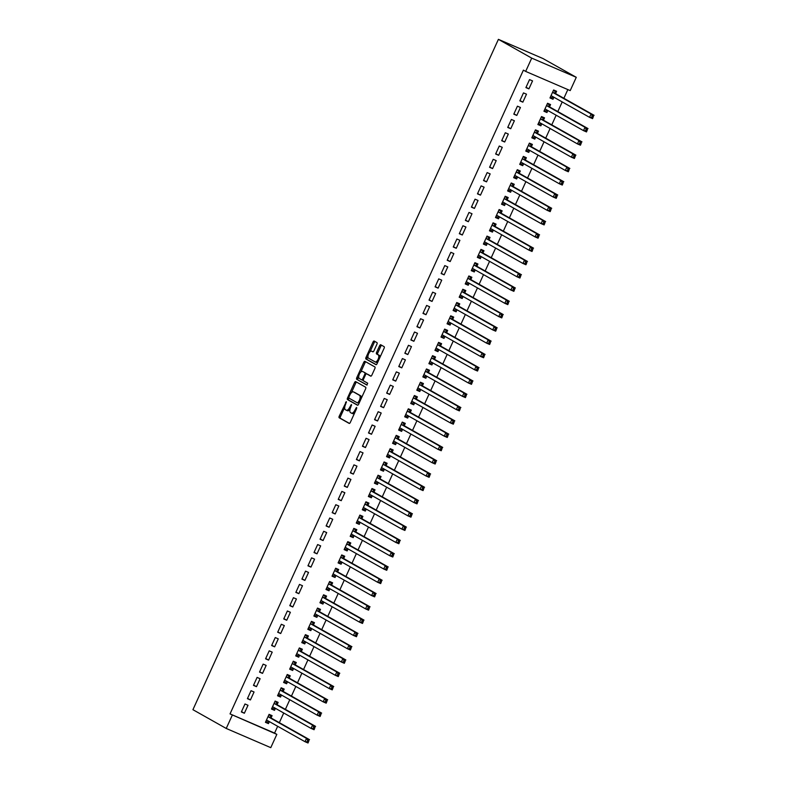 <?xml version="1.0" encoding="UTF-8"?>
<svg xmlns="http://www.w3.org/2000/svg" width="787" height="787" viewBox="0 0 787 787"><rect width="100%" height="100%" fill="white"/><g stroke="black" fill="none" stroke-linecap="round" stroke-linejoin="round"><path stroke-width="1.18" d="M346.349 401.616L339.236 416.166A1.436 0.63 -66.7 0 0 339.187 417.779L349.162 423.406A1.436 0.63 -66.7 0 0 349.192 423.416A1.436 0.63 -66.7 0 0 350.313 422.412L356.629 408.561L356.639 407.42L355.035 409.909A4.594 2.027 -66.7 0 1 351.445 413.126A4.594 2.027 -66.7 0 1 351.366 413.086L350.53 412.614A4.594 2.027 -66.7 0 1 350.658 407.45L351.504 404.518L349.881 407.007A4.594 2.027 -66.7 0 1 346.29 410.224A4.594 2.027 -66.7 0 1 346.211 410.184L345.375 409.712A4.594 2.027 -66.7 0 1 345.503 404.538L346.349 401.616M376.924 344.234A1.436 0.63 -66.7 0 0 376.963 342.62L374.159 341.046A1.436 0.63 -66.7 0 0 374.14 341.027A1.436 0.63 -66.7 0 0 373.018 342.04L366.004 357.426A1.436 0.63 -66.7 0 0 365.965 359.039L375.94 364.656A1.436 0.63 -66.7 0 0 375.96 364.676A1.436 0.63 -66.7 0 0 377.081 363.673L384.095 348.277A1.436 0.63 -66.7 0 0 384.135 346.664L380.76 344.765A1.436 0.63 -66.7 0 0 380.731 344.745A1.436 0.63 -66.7 0 0 379.609 345.749L376.609 352.34A1.436 0.63 -66.7 0 0 376.57 353.953L378.242 354.898A3.837 1.692 -66.7 0 1 378.173 359.138A3.837 1.692 -66.7 0 1 375.133 361.912A3.837 1.692 -66.7 0 1 375.065 361.872L368.503 358.174A3.837 1.692 -66.7 0 1 368.572 353.934A3.837 1.692 -66.7 0 1 371.602 351.159A3.837 1.692 -66.7 0 1 371.68 351.199L372.772 351.819A1.436 0.63 -66.7 0 0 372.802 351.828A1.436 0.63 -66.7 0 0 373.923 350.825L376.924 344.234M523.404 70.132L230.03 713.898L276.837 734.369L270.777 747.65L226.233 728.457L192.923 709.687L498.407 39.35L531.717 58.12L525.667 71.41L523.404 70.132M226.233 728.457L232.283 715.176M355.685 381.597A1.436 0.63 -66.7 0 0 355.655 381.587A1.436 0.63 -66.7 0 0 354.534 382.59L347.52 397.976A1.436 0.63 -66.7 0 0 347.48 399.589L357.455 405.216A1.436 0.63 -66.7 0 0 357.485 405.226A1.436 0.63 -66.7 0 0 358.606 404.223L365.621 388.837A1.436 0.63 -66.7 0 0 365.66 387.224L355.685 381.597M358.715 376.57L357.967 378.222L356.757 377.701L363.771 362.315A1.436 0.63 -66.7 0 1 364.893 361.312A1.436 0.63 -66.7 0 1 364.922 361.322L374.897 366.939A1.436 0.63 -66.7 0 1 374.858 368.562L371.858 375.143A1.436 0.63 -66.7 0 1 370.736 376.147A1.436 0.63 -66.7 0 0 370.736 376.147L366.663 373.855A1.436 0.63 -66.7 0 0 366.634 373.845A1.436 0.63 -66.7 0 0 365.512 374.848L363.525 379.216A1.436 0.63 -66.7 0 0 363.486 380.829L367.696 383.2L366.88 385.04M366.86 385.03L356.718 379.314A1.436 0.63 -66.7 0 1 356.757 377.701M525.667 71.41L570.211 90.603L576.271 77.313L542.961 58.543L498.407 39.35M519.843 100.864L522.853 102.162L526.493 94.184L523.483 92.896L519.843 100.864M549.592 106.717L550.566 104.563L547.555 103.264L543.925 111.242L546.935 112.531L547.85 110.524M507.733 127.435L510.743 128.734L514.383 120.755L511.373 119.457L507.733 127.435M537.482 133.278L538.465 131.134L535.455 129.835L531.815 137.804L534.826 139.102L535.74 137.095M495.633 153.996L498.643 155.295L502.273 147.326L499.263 146.028L495.633 153.996M525.372 159.85L526.355 157.705L523.345 156.406L519.715 164.375L522.725 165.673L523.64 163.666M483.523 180.567L486.533 181.866L490.163 173.897L487.153 172.599L483.523 180.567M513.262 186.421L514.245 184.266L511.235 182.977L507.605 190.946L510.615 192.244L511.53 190.238M471.413 207.138L474.423 208.437L478.053 200.469L475.043 199.17L471.413 207.138M501.162 212.992L502.136 210.837L499.125 209.539L495.495 217.517L498.505 218.806L499.42 216.799M459.303 233.709L462.313 235.008L465.943 227.03L462.933 225.741L459.303 233.709M489.052 239.563L490.026 237.408L487.015 236.11L483.385 244.078L486.396 245.377L487.31 243.37M447.193 260.281L450.203 261.569L453.843 253.601L450.833 252.302L447.193 260.281M476.942 266.124L477.925 263.979L474.915 262.681L471.275 270.649L474.286 271.948L475.2 269.941M435.093 286.842L438.103 288.14L441.733 280.172L438.723 278.873L435.093 286.842M464.832 292.695L465.815 290.551L462.805 289.252L459.175 297.22L462.185 298.519L463.09 296.512M422.983 313.413L425.993 314.711L429.623 306.743L426.613 305.445L422.983 313.413M452.722 319.266L453.705 317.112L450.695 315.823L447.065 323.791L450.075 325.09L450.99 323.083M410.873 339.984L413.883 341.283L417.513 333.314L414.503 332.016L410.873 339.984M440.622 345.837L441.596 343.683L438.585 342.384L434.955 350.363L437.966 351.651L438.88 349.644M398.763 366.555L401.773 367.854L405.403 359.875L402.393 358.577L398.763 366.555M428.512 372.399L429.486 370.254L426.475 368.955L422.845 376.924L425.856 378.222L426.77 376.216M386.653 393.116L389.663 394.415L393.303 386.447L390.293 385.148L386.653 393.116M416.402 398.97L417.376 396.825L414.365 395.527L410.735 403.495L413.746 404.793L414.66 402.787M374.543 419.687L377.553 420.986L381.193 413.018L378.183 411.719L374.543 419.687M404.292 425.541L405.275 423.386L402.265 422.098L398.625 430.066L401.636 431.365L402.55 429.358M362.443 446.259L365.453 447.557L369.083 439.589L366.073 438.29L362.443 446.259M392.182 452.112L393.166 449.957L390.155 448.659L386.525 456.637L389.535 457.926L390.45 455.919M350.333 472.83L353.343 474.128L356.973 466.15L353.963 464.861L350.333 472.83M380.072 478.683L381.056 476.529L378.045 475.23L374.415 483.198L377.426 484.497L378.34 482.49M338.223 499.401L341.233 500.689L344.863 492.721L341.853 491.422L338.223 499.401M367.972 505.244L368.946 503.1L365.935 501.801L362.305 509.769L365.316 511.068L366.23 509.061M326.113 525.962L329.123 527.26L332.753 519.292L329.743 517.994L326.113 525.962M355.862 531.815L356.836 529.671L353.825 528.372L350.195 536.341L353.206 537.639L354.12 535.632M314.003 552.533L317.013 553.832L320.653 545.863L317.643 544.565L314.003 552.533M343.752 558.386L344.736 556.232L341.725 554.943L338.085 562.912L341.096 564.21L342.011 562.203M301.903 579.104L304.913 580.403L308.543 572.434L305.533 571.136L301.903 579.104M331.642 584.957L332.626 582.803L329.615 581.504L325.985 589.483L328.996 590.771L329.91 588.765M289.793 605.675L292.803 606.974L296.433 598.996L293.423 597.697L289.793 605.675M319.532 611.529L320.516 609.374L317.505 608.076L313.875 616.044L316.886 617.342L317.8 615.336M277.683 632.236L280.693 633.535L284.323 625.567L281.313 624.268L277.683 632.236M307.432 638.09L308.406 635.945L305.395 634.647L301.765 642.615L304.776 643.914L305.69 641.907M265.573 658.808L268.583 660.106L272.213 652.138L269.203 650.839L265.573 658.808M295.322 664.661L296.296 662.506L293.285 661.218L289.655 669.186L292.666 670.485L293.581 668.478M253.463 685.379L256.473 686.677L260.113 678.709L257.103 677.41L253.463 685.379M283.212 691.232L284.196 689.078L281.185 687.779L277.545 695.757L280.556 697.046L281.471 695.039M241.363 711.95L244.373 713.248L248.003 705.27L244.993 703.981L241.363 711.95M271.102 717.803L272.086 715.649L269.075 714.35L265.435 722.318L268.446 723.617L269.361 721.61M230.03 713.898L274.574 733.091L277.673 726.293M279.336 722.653L283.723 713.012M285.386 709.372L289.783 699.732M291.436 696.092L295.833 686.441M297.496 682.801L301.893 673.16M303.546 669.521L307.943 659.87M309.606 656.23L314.003 646.589M315.656 642.949L320.053 633.309M321.716 629.669L326.103 620.018M327.766 616.378L332.163 606.738M333.816 603.098L338.213 593.447M339.876 589.807L344.273 580.167M345.926 576.527L350.323 566.886M351.986 563.246L356.373 553.595M358.036 549.956L362.433 540.315M364.086 536.675L368.483 527.024M370.146 523.394L374.543 513.744M376.196 510.104L380.593 500.463M382.256 496.823L386.643 487.173M388.306 483.533L392.703 473.892M394.356 470.252L398.753 460.611M400.416 456.972L404.813 447.321M406.466 443.681L410.863 434.04M412.526 430.4L416.913 420.75M418.576 417.11L422.973 407.469M424.626 403.829L429.023 394.189M430.686 390.549L435.083 380.898M436.736 377.258L441.133 367.618M442.796 363.978L447.193 354.327M448.846 350.687L453.243 341.046M454.906 337.407L459.293 327.766M460.956 324.126L465.353 314.475M467.006 310.835L471.403 301.195M473.066 297.555L477.463 287.904M479.116 284.274L483.513 274.624M485.176 270.984L489.563 261.343M491.226 257.703L495.623 248.053M497.276 244.413L501.673 234.772M503.336 231.132L507.733 221.481M509.386 217.851L513.783 208.201M515.446 204.561L519.833 194.92M521.496 191.28L525.893 181.63M527.546 177.99L531.943 168.349M533.606 164.709L538.003 155.069M539.656 151.429L544.053 141.778M545.716 138.138L550.103 128.497M551.766 124.858L556.163 115.207M557.816 111.567L562.213 101.926M563.876 98.286L567.84 89.58M277.152 704.513L278.136 702.368L275.125 701.069L271.495 709.038L274.506 710.336L275.42 708.33M247.413 698.659L250.423 699.958L254.053 691.989L251.043 690.691L247.413 698.659M289.262 677.941L290.246 675.797L287.235 674.498L283.605 682.467L286.616 683.765L287.53 681.758M259.523 672.098L262.533 673.387L266.163 665.418L263.153 664.12L259.523 672.098M301.372 651.38L302.356 649.226L299.345 647.927L295.715 655.896L298.716 657.194L299.631 655.187M271.633 645.527L274.643 646.825L278.273 638.847L275.263 637.559L271.633 645.527M313.482 624.809L314.466 622.655L311.455 621.356L307.815 629.334L310.826 630.633L311.741 628.626M283.733 618.956L286.743 620.254L290.383 612.286L287.373 610.987L283.733 618.956M325.592 598.238L326.566 596.093L323.555 594.795L319.925 602.763L322.936 604.062L323.851 602.055M295.843 592.385L298.853 593.683L302.483 585.715L299.473 584.416L295.843 592.385M337.702 571.667L338.676 569.522L335.665 568.224L332.035 576.192L335.046 577.491L335.96 575.484M307.953 565.823L310.963 567.112L314.593 559.144L311.583 557.845L307.953 565.823M349.802 545.106L350.786 542.951L347.775 541.653L344.145 549.621L347.156 550.92L348.07 548.913M320.063 539.252L323.073 540.551L326.703 532.573L323.693 531.284L320.063 539.252M361.912 518.535L362.896 516.38L359.885 515.082L356.255 523.06L359.265 524.349L360.18 522.342M332.173 512.681L335.183 513.98L338.813 506.011L335.803 504.713L332.173 512.681M374.022 491.964L375.005 489.809L371.995 488.52L368.355 496.489L371.366 497.787L372.281 495.78M344.273 486.11L347.283 487.409L350.923 479.44L347.913 478.142L344.273 486.11M386.132 465.392L387.106 463.248L384.095 461.949L380.465 469.918L383.476 471.216L384.39 469.209M356.383 459.539L359.393 460.838L363.033 452.869L360.023 451.571L356.383 459.539M398.242 438.821L399.216 436.677L396.205 435.378L392.575 443.347L395.586 444.645L396.5 442.638M368.493 432.978L371.503 434.267L375.133 426.298L372.123 425L368.493 432.978M410.342 412.26L411.326 410.106L408.315 408.807L404.685 416.776L407.696 418.074L408.61 416.067M380.603 406.407L383.613 407.705L387.243 399.727L384.233 398.438L380.603 406.407M422.452 385.689L423.436 383.535L420.425 382.236L416.795 390.214L419.805 391.513L420.72 389.506M392.713 379.836L395.723 381.134L399.353 373.166L396.343 371.867L392.713 379.836M434.562 359.118L435.545 356.973L432.535 355.675L428.895 363.643L431.906 364.942L432.82 362.935M404.823 353.265L407.833 354.563L411.463 346.595L408.453 345.296L404.823 353.265M446.672 332.547L447.655 330.402L444.645 329.104L441.005 337.072L444.016 338.371L444.93 336.364M416.923 326.703L419.933 327.992L423.573 320.024L420.563 318.725L416.923 326.703M458.782 305.986L459.756 303.831L456.745 302.533L453.115 310.501L456.126 311.8L457.04 309.793M429.033 300.132L432.043 301.431L435.673 293.453L432.663 292.164L429.033 300.132M470.892 279.415L471.866 277.26L468.855 275.962L465.225 283.94L468.235 285.228L469.15 283.222M441.143 273.561L444.153 274.86L447.783 266.891L444.773 265.593L441.143 273.561M482.992 252.843L483.975 250.689L480.965 249.4L477.335 257.369L480.345 258.667L481.26 256.66M453.253 246.99L456.263 248.289L459.893 240.32L456.883 239.022L453.253 246.99M495.102 226.272L496.085 224.128L493.075 222.829L489.445 230.798L492.455 232.096L493.37 230.089M465.363 220.419L468.373 221.718L472.003 213.749L468.993 212.451L465.363 220.419M507.212 199.701L508.195 197.557L505.185 196.258L501.545 204.226L504.556 205.525L505.47 203.518M477.463 193.858L480.473 195.146L484.113 187.178L481.103 185.88L477.463 193.858M519.322 173.14L520.296 170.986L517.285 169.687L513.655 177.655L516.666 178.954L517.58 176.947M489.573 167.287L492.583 168.585L496.213 160.607L493.203 159.318L489.573 167.287M531.432 146.569L532.406 144.415L529.395 143.116L525.765 151.094L528.775 152.393L529.69 150.386M501.683 140.716L504.693 142.014L508.323 134.046L505.313 132.747L501.683 140.716M543.532 119.998L544.515 117.843L541.505 116.555L537.875 124.523L540.885 125.822L541.8 123.815M513.793 114.145L516.803 115.443L520.433 107.475L517.423 106.176L513.793 114.145M555.642 93.427L556.625 91.282L553.615 89.984L549.985 97.952L552.995 99.251L553.91 97.244M525.903 87.583L528.913 88.872L532.543 80.904L529.533 79.605L525.903 87.583M576.271 77.313L531.717 58.12M274.574 733.091L276.837 734.369M268.446 723.617L265.583 722.004M244.373 713.248L241.501 711.635M274.506 710.336L271.643 708.723M250.423 699.958L247.561 698.344M280.556 697.046L277.693 695.433M256.473 686.677L253.611 685.064M286.616 683.765L283.743 682.152M262.533 673.387L259.661 671.773M292.666 670.485L289.803 668.871M268.583 660.106L265.721 658.493M298.716 657.194L295.853 655.581M274.643 646.825L271.771 645.212M304.776 643.914L301.913 642.3M280.693 633.535L277.831 631.922M310.826 630.633L307.963 629.01M286.743 620.254L283.881 618.641M316.886 617.342L314.013 615.729M292.803 606.974L289.941 605.351M322.936 604.062L320.073 602.448M298.853 593.683L295.991 592.07M328.996 590.771L326.123 589.158M304.913 580.403L302.041 578.789M335.046 577.491L332.183 575.877M310.963 567.112L308.101 565.499M341.096 564.21L338.233 562.587M317.013 553.832L314.151 552.218M347.156 550.92L344.283 549.306M323.073 540.551L320.211 538.928M353.206 537.639L350.343 536.026M329.123 527.26L326.261 525.647M359.265 524.349L356.393 522.735M335.183 513.98L332.311 512.367M365.316 511.068L362.453 509.455M341.233 500.689L338.371 499.076M371.366 497.787L368.503 496.164M347.283 487.409L344.421 485.795M377.426 484.497L374.563 482.884M353.343 474.128L350.481 472.505M383.476 471.216L380.613 469.603M359.393 460.838L356.531 459.224M389.535 457.926L386.663 456.312M365.453 447.557L362.581 445.944M395.586 444.645L392.723 443.032M371.503 434.267L368.641 432.653M401.636 431.365L398.773 429.751M377.553 420.986L374.691 419.373M407.696 418.074L404.833 416.461M383.613 407.705L380.751 406.092M413.746 404.793L410.883 403.18M389.663 394.415L386.801 392.802M419.805 391.513L416.933 389.89M395.723 381.134L392.851 379.521M425.856 378.222L422.993 376.609M401.773 367.854L398.911 366.23M431.906 364.942L429.043 363.328M407.833 354.563L404.961 352.95M437.966 351.651L435.103 350.038M413.883 341.283L411.021 339.669M444.016 338.371L441.153 336.757M419.933 327.992L417.071 326.379M450.075 325.09L447.203 323.467M425.993 314.711L423.121 313.098M456.126 311.8L453.263 310.186M432.043 301.431L429.181 299.808M462.185 298.519L459.313 296.906M438.103 288.14L435.231 286.527M468.235 285.228L465.373 283.615M444.153 274.86L441.291 273.246M474.286 271.948L471.423 270.334M450.203 261.569L447.341 259.956M480.345 258.667L477.473 257.044M456.263 248.289L453.401 246.675M486.396 245.377L483.533 243.763M462.313 235.008L459.451 233.385M492.455 232.096L489.583 230.483M468.373 221.718L465.501 220.104M498.505 218.806L495.643 217.192M474.423 208.437L471.561 206.824M504.556 205.525L501.693 203.912M480.473 195.146L477.611 193.533M510.615 192.244L507.753 190.631M486.533 181.866L483.671 180.253M516.666 178.954L513.803 177.341M492.583 168.585L489.721 166.972M522.725 165.673L519.853 164.06M498.643 155.295L495.771 153.681M528.775 152.393L525.913 150.77M504.693 142.014L501.831 140.401M534.826 139.102L531.963 137.489M510.743 128.734L507.881 127.11M540.885 125.822L538.023 124.208M516.803 115.443L513.941 113.83M546.935 112.531L544.073 110.918M522.853 102.162L519.991 100.549M552.995 99.251L550.123 97.637M528.913 88.872L526.041 87.259M346.378 410.253L347.411 410.696A4.594 2.027 -66.7 0 0 347.5 410.745A4.594 2.027 -66.7 0 0 350.018 409.338M351.533 413.165L352.566 413.608A4.594 2.027 -66.7 0 0 352.655 413.647A4.594 2.027 -66.7 0 0 354.711 412.772M344.716 407.302L340.437 416.687A1.436 0.63 -66.7 0 0 340.397 418.3L349.467 423.416M348.907 398.094L348.73 398.497A1.436 0.63 -66.7 0 0 348.69 400.111L357.751 405.216M356.59 382.108A1.436 0.63 -66.7 0 0 355.734 383.112L351.346 392.743M348.946 396.982L348.926 398.114L357.701 403.052L359.344 400.455A4.594 2.027 -66.7 0 0 359.472 395.29L353.491 391.916A4.594 2.027 -66.7 0 0 353.402 391.867A4.594 2.027 -66.7 0 0 349.812 395.084L348.946 396.982M361.341 398.222A4.594 2.027 -66.7 0 0 360.672 395.802L359.472 395.29M354.514 392.359A4.594 2.027 -66.7 0 1 354.603 392.388A4.594 2.027 -66.7 0 1 354.691 392.438L360.672 395.802M360.751 372.103L364.981 362.827L363.771 362.315M365.827 361.833A1.436 0.63 -66.7 0 0 364.981 362.827M371.002 376.147L367.863 374.376A1.436 0.63 -66.7 0 0 367.844 374.356A1.436 0.63 -66.7 0 0 367.814 374.346L366.634 373.845M367.116 385.01L356.718 379.314M362.463 371.494A3.837 1.692 -66.7 0 0 362.394 371.454A3.837 1.692 -66.7 0 0 359.354 374.228A3.837 1.692 -66.7 0 0 359.285 378.468L361.597 379.767A1.436 0.63 -66.7 0 0 361.627 379.787A1.436 0.63 -66.7 0 0 362.748 378.773L364.735 374.405A1.436 0.63 -66.7 0 0 364.774 372.792L363.673 372.005A3.837 1.692 -66.7 0 0 363.594 371.976A3.837 1.692 -66.7 0 0 363.525 371.946M361.656 379.796L362.807 380.288A1.436 0.63 -66.7 0 0 362.827 380.298A1.436 0.63 -66.7 0 0 363.269 380.21M366.201 373.933A1.436 0.63 -66.7 0 0 365.985 373.313L364.774 372.792M363.673 372.005L365.985 373.313M357.967 378.222A1.436 0.63 -66.7 0 0 357.928 379.836M375.212 361.941L376.265 362.394A3.837 1.692 -66.7 0 0 376.343 362.433A3.837 1.692 -66.7 0 0 377.917 361.843M380.023 357.229A3.837 1.692 -66.7 0 0 379.452 355.419L378.242 354.898M381.665 345.277A1.436 0.63 -66.7 0 0 380.81 346.27L377.809 352.851A1.436 0.63 -66.7 0 0 377.77 354.475L379.452 355.419M367.923 356.363L367.204 357.937A1.436 0.63 -66.7 0 0 367.165 359.561L376.235 364.666M375.074 341.558A1.436 0.63 -66.7 0 0 374.219 342.552L370.028 351.75M265.819 721.482L267.187 722.072L269.213 721.531M268.849 714.842L270.207 715.432L268.918 714.694M266.419 720.174L266.537 720.144A1.466 0.649 113.3 0 1 266.763 720.154A1.466 0.649 113.3 0 1 266.793 720.164L305.012 741.708L306.527 738.383L309.537 739.682L271.318 718.138A1.466 0.649 113.3 0 1 271.151 717.921L270.207 715.432M308.917 740.705L308.022 742.997L305.012 741.708L308.307 742.033L308.917 740.705L307.717 740.183L307.107 741.511M307.717 740.183L306.527 738.383L268.308 716.839A1.466 0.649 113.3 0 1 268.141 716.632L268.092 716.504M308.307 742.033L308.022 742.997M271.879 708.202L273.237 708.782L275.263 708.241M274.899 701.561L276.267 702.142L274.968 701.414M272.469 706.883L272.597 706.854A1.466 0.649 113.3 0 1 272.823 706.864L311.072 728.418L312.587 725.102L315.597 726.391L277.368 704.857A1.466 0.649 113.3 0 1 277.201 704.64L276.267 702.142M314.967 727.414L314.082 729.716L311.072 728.418L314.367 728.742L314.967 727.414L313.767 726.903L313.157 728.231M313.767 726.903L312.587 725.102L274.358 703.558A1.466 0.649 113.3 0 1 274.191 703.342L274.151 703.214M314.367 728.742L314.082 729.716M277.929 694.911L279.287 695.501L281.323 694.96M280.959 688.271L282.317 688.861L281.018 688.133M278.529 693.603L278.647 693.573A1.466 0.649 113.3 0 1 278.873 693.583L317.122 715.137L318.637 711.812L321.647 713.111L283.428 691.566A1.466 0.649 113.3 0 1 283.261 691.36L282.317 688.861M321.027 714.134L320.132 716.436L317.122 715.137L320.417 715.462L321.027 714.134L319.817 713.612L319.217 714.94M319.817 713.612L318.637 711.812L280.418 690.278A1.466 0.649 113.3 0 1 280.251 690.061L280.202 689.933M320.417 715.462L320.132 716.436M283.989 681.631L285.347 682.221L287.373 681.67M287.009 674.99L288.376 675.571L287.078 674.843M284.579 680.322L284.697 680.283A1.466 0.649 113.3 0 1 284.924 680.293L323.182 701.847L324.687 698.531L327.697 699.83L289.478 678.286A1.466 0.649 113.3 0 1 289.311 678.069L288.376 675.571M327.077 700.843L326.192 703.145L323.182 701.847L326.477 702.181L327.077 700.843L325.877 700.332L325.267 701.66M325.877 700.332L324.687 698.531L286.468 676.987A1.466 0.649 113.3 0 1 286.301 676.771L286.252 676.653M326.477 702.181L326.192 703.145M290.039 668.35L291.397 668.93L293.433 668.389M293.069 661.7L294.427 662.29L293.128 661.562M290.639 667.032L290.757 667.002A1.466 0.649 113.3 0 1 290.983 667.012L329.232 688.566L330.747 685.241L333.757 686.539L295.528 665.005A1.466 0.649 113.3 0 1 295.371 664.789L294.427 662.29M333.137 687.563L332.242 689.865L329.232 688.566L332.527 688.891L333.137 687.563L331.927 687.041L331.327 688.369M331.927 687.041L330.747 685.241L292.518 663.707A1.466 0.649 113.3 0 1 292.361 663.49L292.311 663.362M332.527 688.891L332.242 689.865M296.089 655.059L297.456 655.65L299.483 655.109M299.119 648.419L300.477 649.009L299.188 648.272M296.689 653.751L296.807 653.722A1.466 0.649 113.3 0 1 297.033 653.731L335.282 675.285L336.797 671.96L339.807 673.259L301.588 651.715A1.466 0.649 113.3 0 1 301.421 651.498L300.477 649.009M339.187 674.282L338.292 676.584L335.282 675.285L338.577 675.61L339.187 674.282L337.987 673.761L337.377 675.089M337.987 673.761L336.797 671.96L298.578 650.416A1.466 0.649 113.3 0 1 298.411 650.21L298.362 650.082M338.577 675.61L338.292 676.584M302.149 641.779L303.507 642.359L305.533 641.818M305.169 635.139L306.537 635.719L305.238 634.991M302.749 640.47L302.867 640.431A1.466 0.649 113.3 0 1 303.093 640.441A1.466 0.649 113.3 0 1 303.113 640.461L341.342 661.995L342.857 658.68L345.867 659.978L307.638 638.434A1.466 0.649 113.3 0 1 307.471 638.218L306.537 635.719M345.237 660.991L344.352 663.293L341.342 661.995L344.637 662.32L345.237 660.991L344.037 660.48L343.427 661.808M344.037 660.48L342.857 658.68L304.628 637.136A1.466 0.649 113.3 0 1 304.461 636.919L304.421 636.791M344.637 662.32L344.352 663.293M308.199 628.488L309.566 629.079L311.593 628.538M311.229 621.848L312.587 622.438L311.298 621.71M308.799 627.18L308.917 627.15A1.466 0.649 113.3 0 1 309.143 627.16A1.466 0.649 113.3 0 1 309.173 627.17L347.392 648.714L348.907 645.389L351.917 646.688L313.698 625.144A1.466 0.649 113.3 0 1 313.531 624.937L312.587 622.438M351.297 647.711L350.402 650.013L347.392 648.714L350.687 649.039L351.297 647.711L350.087 647.189L349.487 648.518M350.087 647.189L348.907 645.389L310.688 623.855A1.466 0.649 113.3 0 1 310.521 623.638L310.472 623.511M350.687 649.039L350.402 650.013M314.259 615.208L315.617 615.798L317.643 615.247M317.279 608.567L318.646 609.158L317.348 608.42M314.849 613.899L314.967 613.87A1.466 0.649 113.3 0 1 315.193 613.87A1.466 0.649 113.3 0 1 315.223 613.89L353.452 635.434L354.967 632.109L357.977 633.407L319.748 611.863A1.466 0.649 113.3 0 1 319.581 611.647L318.646 609.158M357.347 634.43L356.462 636.722L353.452 635.434L356.747 635.758L357.347 634.43L356.147 633.909L355.537 635.237M356.147 633.909L354.967 632.109L316.738 610.564A1.466 0.649 113.3 0 1 316.571 610.348L316.522 610.23M356.747 635.758L356.462 636.722M320.309 601.927L321.667 602.508L323.703 601.966M323.339 595.287L324.697 595.867L323.398 595.139M320.909 600.609L321.027 600.579A1.466 0.649 113.3 0 1 321.253 600.589A1.466 0.649 113.3 0 1 321.283 600.599L359.502 622.143L361.017 618.828L364.027 620.117L325.808 598.582A1.466 0.649 113.3 0 1 325.641 598.366L324.697 595.867M363.407 621.14L362.512 623.442L359.502 622.143L362.797 622.468L363.407 621.14L362.197 620.618L361.597 621.946M362.197 620.618L361.017 618.828L322.798 597.284A1.466 0.649 113.3 0 1 322.631 597.067L322.581 596.939M362.797 622.468L362.512 623.442M326.359 588.637L327.726 589.227L329.753 588.686M329.389 581.996L330.747 582.587L329.458 581.859M326.959 587.328L327.077 587.299A1.466 0.649 113.3 0 1 327.303 587.309A1.466 0.649 113.3 0 1 327.333 587.318L365.562 608.863L367.067 605.537L370.077 606.836L331.858 585.292A1.466 0.649 113.3 0 1 331.691 585.075L330.747 582.587M369.457 607.859L368.562 610.161L365.562 608.863L368.847 609.187L369.457 607.859L368.257 607.338L367.647 608.666M368.257 607.338L367.067 605.537L328.848 583.993A1.466 0.649 113.3 0 1 328.681 583.787L328.632 583.659M368.847 609.187L368.562 610.161M332.419 575.356L333.777 575.946L335.813 575.395M335.439 568.716L336.806 569.296L335.508 568.568M333.019 574.048L333.137 574.008A1.466 0.649 113.3 0 1 333.363 574.018A1.466 0.649 113.3 0 1 333.383 574.038L371.612 595.572L373.127 592.257L376.137 593.555L337.908 572.011A1.466 0.649 113.3 0 1 337.741 571.795L336.806 569.296M375.507 594.569L374.622 596.871L371.612 595.572L374.907 595.897L375.507 594.569L374.307 594.057L373.697 595.385M374.307 594.057L373.127 592.257L334.898 570.713A1.466 0.649 113.3 0 1 334.731 570.496L334.691 570.378M374.907 595.897L374.622 596.871M338.469 562.075L339.836 562.656L341.863 562.115M341.499 555.425L342.857 556.016L341.568 555.288M339.069 560.757L339.187 560.728A1.466 0.649 113.3 0 1 339.413 560.737A1.466 0.649 113.3 0 1 339.443 560.747L377.662 582.291L379.177 578.966L382.187 580.265L343.968 558.721A1.466 0.649 113.3 0 1 343.801 558.514L342.857 556.016M381.567 581.288L380.672 583.59L377.662 582.291L380.957 582.616L381.567 581.288L380.357 580.767L379.757 582.095M380.357 580.767L379.177 578.966L340.958 557.432A1.466 0.649 113.3 0 1 340.791 557.216L340.741 557.088M380.957 582.616L380.672 583.59M344.529 548.785L345.887 549.375L347.913 548.834M347.549 542.145L348.916 542.735L347.618 541.997M345.119 547.477L345.237 547.447A1.466 0.649 113.3 0 1 345.473 547.457L383.722 569.011L385.237 565.686L388.247 566.984L350.018 545.44A1.466 0.649 113.3 0 1 349.851 545.224L348.916 542.735M387.617 568.007L386.732 570.3L383.722 569.011L387.017 569.335L387.617 568.007L386.417 567.486L385.807 568.814M386.417 567.486L385.237 565.686L347.008 544.142A1.466 0.649 113.3 0 1 346.841 543.925L346.792 543.807M387.017 569.335L386.732 570.3M350.579 535.504L351.937 536.085L353.973 535.544M353.609 528.864L354.967 529.444L353.668 528.716M351.179 534.186L351.297 534.157A1.466 0.649 113.3 0 1 351.523 534.166L389.772 555.72L391.287 552.405L394.297 553.694L356.078 532.16A1.466 0.649 113.3 0 1 355.911 531.943L354.967 529.444M393.677 554.717L392.782 557.019L389.772 555.72L393.067 556.045L393.677 554.717L392.467 554.196L391.867 555.524M392.467 554.196L391.287 552.405L353.068 530.861A1.466 0.649 113.3 0 1 352.901 530.645L352.851 530.517M393.067 556.045L392.782 557.019M356.629 522.214L357.996 522.804L360.023 522.263M359.659 515.574L361.026 516.164L359.728 515.436M357.229 520.905L357.347 520.876A1.466 0.649 113.3 0 1 357.573 520.886L395.831 542.44L397.337 539.115L400.347 540.413L362.128 518.869A1.466 0.649 113.3 0 1 361.961 518.653L361.026 516.164M399.727 541.436L398.842 543.738L395.831 542.44L399.127 542.764L399.727 541.436L398.527 540.915L397.917 542.243M398.527 540.915L397.337 539.115L359.118 517.571A1.466 0.649 113.3 0 1 358.951 517.364L358.902 517.236M399.127 542.764L398.842 543.738M362.689 508.933L364.047 509.523L366.083 508.973M365.719 502.293L367.076 502.873L365.778 502.145M363.289 507.625L363.407 507.585A1.466 0.649 113.3 0 1 363.633 507.595L401.882 529.149L403.397 525.834L406.407 527.133L368.178 505.588A1.466 0.649 113.3 0 1 368.011 505.372L367.076 502.873M405.777 528.146L404.892 530.448L401.882 529.149L405.177 529.474L405.777 528.146L404.577 527.634L403.977 528.962M404.577 527.634L403.397 525.834L365.168 504.29A1.466 0.649 113.3 0 1 365.001 504.073L364.961 503.955M405.177 529.474L404.892 530.448M368.739 495.653L370.106 496.233L372.133 495.692M371.769 489.002L373.127 489.593L371.838 488.865M369.339 494.334L369.457 494.305A1.466 0.649 113.3 0 1 369.683 494.315L407.932 515.869L409.447 512.544L412.457 513.842L374.238 492.308A1.466 0.649 113.3 0 1 374.071 492.091L373.127 489.593M411.837 514.865L410.942 517.167L407.932 515.869L411.227 516.193L411.837 514.865L410.627 514.344L410.027 515.672M410.627 514.344L409.447 512.544L371.228 491.009A1.466 0.649 113.3 0 1 371.061 490.793L371.011 490.665M411.227 516.193L410.942 517.167M374.799 482.362L376.156 482.952L378.183 482.411M377.819 475.722L379.186 476.312L377.888 475.574M375.389 481.054L375.507 481.024A1.466 0.649 113.3 0 1 375.743 481.034L413.992 502.588L415.506 499.263L418.517 500.562L380.288 479.017A1.466 0.649 113.3 0 1 380.121 478.801L379.186 476.312M417.887 501.585L417.002 503.877L413.992 502.588L417.287 502.913L417.887 501.585L416.687 501.063L416.077 502.391M416.687 501.063L415.506 499.263L377.278 477.719A1.466 0.649 113.3 0 1 377.111 477.502L377.062 477.384M417.287 502.913L417.002 503.877M380.849 469.082L382.207 469.662L384.243 469.121M383.879 462.441L385.237 463.022L383.938 462.294M381.449 467.763L381.567 467.734A1.466 0.649 113.3 0 1 381.793 467.744A1.466 0.649 113.3 0 1 381.823 467.763L420.042 489.298L421.557 485.982L424.567 487.271L386.348 465.737A1.466 0.649 113.3 0 1 386.181 465.52L385.237 463.022M423.947 488.294L423.052 490.596L420.042 489.298L423.337 489.622L423.947 488.294L422.737 487.783L422.137 489.111M422.737 487.783L421.557 485.982L383.338 464.438A1.466 0.649 113.3 0 1 383.171 464.222L383.121 464.094M423.337 489.622L423.052 490.596M386.899 455.791L388.266 456.381L390.293 455.84M389.929 449.151L391.296 449.741L389.998 449.013M387.499 454.483L387.617 454.453A1.466 0.649 113.3 0 1 387.843 454.463A1.466 0.649 113.3 0 1 387.873 454.473L426.101 476.017L427.607 472.692L430.617 473.99L392.398 452.446A1.466 0.649 113.3 0 1 392.231 452.24L391.296 449.741M429.997 475.014L429.112 477.315L426.101 476.017L429.397 476.342L429.997 475.014L428.797 474.492L428.187 475.82M428.797 474.492L427.607 472.692L389.388 451.158A1.466 0.649 113.3 0 1 389.221 450.941L389.172 450.813M429.397 476.342L429.112 477.315M392.959 442.51L394.317 443.101L396.353 442.55M395.989 435.87L397.346 436.451L396.048 435.723M393.559 441.202L393.677 441.163A1.466 0.649 113.3 0 1 393.903 441.173A1.466 0.649 113.3 0 1 393.933 441.192L432.152 462.726L433.667 459.411L436.677 460.71L398.448 439.166A1.466 0.649 113.3 0 1 398.281 438.949L397.346 436.451M436.047 461.723L435.162 464.025L432.152 462.726L435.447 463.051L436.047 461.723L434.847 461.212L434.247 462.54M434.847 461.212L433.667 459.411L395.438 437.867A1.466 0.649 113.3 0 1 395.271 437.651L395.231 437.533M435.447 463.051L435.162 464.025M399.009 429.23L400.376 429.81L402.403 429.269M402.039 422.58L403.397 423.17L402.108 422.442M399.609 427.912L399.727 427.882A1.466 0.649 113.3 0 1 399.953 427.892A1.466 0.649 113.3 0 1 399.983 427.902L438.202 449.446L439.717 446.121L442.727 447.419L404.508 425.885A1.466 0.649 113.3 0 1 404.341 425.669L403.397 423.17M442.107 448.442L441.212 450.744L438.202 449.446L441.497 449.77L442.107 448.442L440.907 447.921L440.297 449.249M440.907 447.921L439.717 446.121L401.498 424.587A1.466 0.649 113.3 0 1 401.331 424.37L401.281 424.242M441.497 449.77L441.212 450.744M405.069 415.939L406.426 416.53L408.453 415.989M408.089 409.299L409.456 409.889L408.158 409.151M405.659 414.631L405.787 414.601A1.466 0.649 113.3 0 1 406.013 414.611A1.466 0.649 113.3 0 1 406.033 414.621L444.262 436.165L445.776 432.84L448.787 434.139L410.558 412.595A1.466 0.649 113.3 0 1 410.391 412.378L409.456 409.889M448.157 435.162L447.272 437.454L444.262 436.165L447.557 436.49L448.157 435.162L446.957 434.64L446.347 435.968M446.957 434.64L445.776 432.84L407.548 411.296A1.466 0.649 113.3 0 1 407.381 411.089L407.332 410.962M447.557 436.49L447.272 437.454M411.119 402.659L412.477 403.239L414.513 402.698M414.149 396.018L415.506 396.599L414.208 395.871M411.719 401.35L411.837 401.311A1.466 0.649 113.3 0 1 412.063 401.321A1.466 0.649 113.3 0 1 412.093 401.34L450.312 422.875L451.827 419.56L454.837 420.858L416.618 399.314A1.466 0.649 113.3 0 1 416.451 399.098L415.506 396.599M454.217 421.871L453.322 424.173L450.312 422.875L453.607 423.199L454.217 421.871L453.007 421.36L452.407 422.688M453.007 421.36L451.827 419.56L413.608 398.015A1.466 0.649 113.3 0 1 413.441 397.799L413.391 397.671M453.607 423.199L453.322 424.173M417.179 389.368L418.536 389.958L420.563 389.417M420.199 382.728L421.566 383.318L420.268 382.59M417.769 388.06L417.887 388.03A1.466 0.649 113.3 0 1 418.113 388.04A1.466 0.649 113.3 0 1 418.143 388.05L456.371 409.594L457.877 406.269L460.887 407.568L422.668 386.023A1.466 0.649 113.3 0 1 422.501 385.817L421.566 383.318M460.267 408.591L459.382 410.893L456.371 409.594L459.667 409.919L460.267 408.591L459.067 408.069L458.457 409.397M459.067 408.069L457.877 406.269L419.658 384.735A1.466 0.649 113.3 0 1 419.491 384.518L419.441 384.39M459.667 409.919L459.382 410.893M423.229 376.088L424.587 376.678L426.623 376.127M426.259 369.447L427.616 370.038L426.318 369.3M423.829 374.779L423.947 374.74A1.466 0.649 113.3 0 1 424.173 374.75L462.422 396.304L463.937 392.988L466.947 394.287L428.718 372.743A1.466 0.649 113.3 0 1 428.551 372.526L427.616 370.038M466.327 395.31L465.432 397.602L462.422 396.304L465.717 396.638L466.327 395.31L465.117 394.789L464.517 396.117M465.117 394.789L463.937 392.988L425.708 371.444A1.466 0.649 113.3 0 1 425.541 371.228L425.501 371.11M465.717 396.638L465.432 397.602M429.279 362.807L430.646 363.387L432.673 362.846M432.309 356.167L433.667 356.747L432.378 356.019M429.879 361.489L429.997 361.459A1.466 0.649 113.3 0 1 430.223 361.469L468.472 383.023L469.987 379.708L472.997 380.997L434.778 359.462A1.466 0.649 113.3 0 1 434.611 359.246L433.667 356.747M472.377 382.02L471.482 384.322L468.472 383.023L471.767 383.348L472.377 382.02L471.177 381.498L470.567 382.826M471.177 381.498L469.987 379.708L431.768 358.164A1.466 0.649 113.3 0 1 431.601 357.947L431.551 357.819M471.767 383.348L471.482 384.322M435.339 349.517L436.696 350.107L438.723 349.566M438.359 342.876L439.726 343.466L438.428 342.729M435.939 348.208L436.057 348.179A1.466 0.649 113.3 0 1 436.283 348.188L474.531 369.742L476.046 366.417L479.057 367.716L440.828 346.172A1.466 0.649 113.3 0 1 440.661 345.955L439.726 343.466M478.427 368.739L477.542 371.041L474.531 369.742L477.827 370.067L478.427 368.739L477.227 368.218L476.617 369.546M477.227 368.218L476.046 366.417L437.818 344.873A1.466 0.649 113.3 0 1 437.651 344.667L437.611 344.539M477.827 370.067L477.542 371.041M441.389 336.236L442.756 336.826L444.783 336.275M444.419 329.596L445.776 330.176L444.478 329.448M441.989 334.928L442.107 334.888A1.466 0.649 113.3 0 1 442.333 334.898L480.582 356.452L482.097 353.137L485.107 354.435L446.888 332.891A1.466 0.649 113.3 0 1 446.721 332.675L445.776 330.176M484.487 355.449L483.592 357.751L480.582 356.452L483.877 356.777L484.487 355.449L483.277 354.937L482.677 356.265M483.277 354.937L482.097 353.137L443.878 331.593A1.466 0.649 113.3 0 1 443.711 331.376L443.661 331.248M483.877 356.777L483.592 357.751M447.449 322.955L448.806 323.536L450.833 322.995M450.469 316.305L451.836 316.895L450.538 316.167M448.039 321.637L448.157 321.608A1.466 0.649 113.3 0 1 448.383 321.617L486.641 343.171L488.156 339.846L491.167 341.145L452.938 319.601A1.466 0.649 113.3 0 1 452.771 319.394L451.836 316.895M490.537 342.168L489.652 344.47L486.641 343.171L489.937 343.496L490.537 342.168L489.337 341.647L488.727 342.975M489.337 341.647L488.156 339.846L449.928 318.312A1.466 0.649 113.3 0 1 449.761 318.096L449.711 317.968M489.937 343.496L489.652 344.47M453.499 309.665L454.856 310.255L456.893 309.714M456.529 303.025L457.886 303.615L456.588 302.877M454.099 308.356L454.217 308.327A1.466 0.649 113.3 0 1 454.443 308.327A1.466 0.649 113.3 0 1 454.473 308.347L492.692 329.891L494.206 326.566L497.217 327.864L458.988 306.32A1.466 0.649 113.3 0 1 458.831 306.104L457.886 303.615M496.597 328.887L495.702 331.179L492.692 329.891L495.987 330.215L496.597 328.887L495.387 328.366L494.787 329.694M495.387 328.366L494.206 326.566L455.988 305.022A1.466 0.649 113.3 0 1 455.821 304.805L455.771 304.687M495.987 330.215L495.702 331.179M459.549 296.384L460.916 296.965L462.943 296.424M462.579 289.744L463.937 290.324L462.648 289.596M460.149 295.066L460.267 295.036A1.466 0.649 113.3 0 1 460.493 295.046A1.466 0.649 113.3 0 1 460.523 295.056L498.742 316.6L500.257 313.285L503.267 314.574L465.048 293.039A1.466 0.649 113.3 0 1 464.881 292.823L463.937 290.324M502.647 315.597L501.752 317.899L498.742 316.6L502.037 316.925L502.647 315.597L501.447 315.075L500.837 316.404M501.447 315.075L500.257 313.285L462.038 291.741A1.466 0.649 113.3 0 1 461.871 291.524L461.821 291.397M502.037 316.925L501.752 317.899M465.609 283.094L466.966 283.684L468.993 283.143M468.629 276.453L469.996 277.044L468.698 276.316M466.209 281.785L466.327 281.756A1.466 0.649 113.3 0 1 466.553 281.766A1.466 0.649 113.3 0 1 466.573 281.776L504.801 303.32L506.316 299.995L509.327 301.293L471.098 279.749A1.466 0.649 113.3 0 1 470.931 279.533L469.996 277.044M508.697 302.316L507.812 304.618L504.801 303.32L508.097 303.644L508.697 302.316L507.497 301.795L506.887 303.123M507.497 301.795L506.316 299.995L468.088 278.45A1.466 0.649 113.3 0 1 467.921 278.244L467.881 278.116M508.097 303.644L507.812 304.618M471.659 269.813L473.026 270.403L475.053 269.852M474.689 263.173L476.046 263.753L474.758 263.025M472.259 268.505L472.377 268.465A1.466 0.649 113.3 0 1 472.603 268.475A1.466 0.649 113.3 0 1 472.633 268.495L510.852 290.029L512.367 286.714L515.377 288.012L477.158 266.468A1.466 0.649 113.3 0 1 476.991 266.252L476.046 263.753M514.757 289.026L513.862 291.328L510.852 290.029L514.147 290.354L514.757 289.026L513.547 288.514L512.947 289.842M513.547 288.514L512.367 286.714L474.148 265.17A1.466 0.649 113.3 0 1 473.981 264.953L473.931 264.835M514.147 290.354L513.862 291.328M477.719 256.532L479.076 257.113L481.103 256.572M480.739 249.882L482.106 250.473L480.808 249.745M478.309 255.214L478.427 255.185A1.466 0.649 113.3 0 1 478.663 255.195A1.466 0.649 113.3 0 1 478.683 255.204L516.911 276.749L518.426 273.423L521.437 274.722L483.208 253.188A1.466 0.649 113.3 0 1 483.041 252.971L482.106 250.473M520.807 275.745L519.922 278.047L516.911 276.749L520.207 277.073L520.807 275.745L519.607 275.224L518.997 276.552M519.607 275.224L518.426 273.423L480.198 251.889A1.466 0.649 113.3 0 1 480.031 251.673L479.981 251.545M520.207 277.073L519.922 278.047M483.769 243.242L485.126 243.832L487.163 243.291M486.799 236.602L488.156 237.192L486.858 236.454M484.369 241.934L484.487 241.904A1.466 0.649 113.3 0 1 484.713 241.914A1.466 0.649 113.3 0 1 484.743 241.924L522.962 263.468L524.476 260.143L527.487 261.441L489.268 239.897A1.466 0.649 113.3 0 1 489.101 239.681L488.156 237.192M526.867 262.464L525.972 264.757L522.962 263.468L526.257 263.793L526.867 262.464L525.657 261.943L525.057 263.271M525.657 261.943L524.476 260.143L486.258 238.599A1.466 0.649 113.3 0 1 486.091 238.382L486.041 238.264M526.257 263.793L525.972 264.757M489.819 229.961L491.186 230.542L493.213 230.001M492.849 223.321L494.206 223.901L492.918 223.174M490.419 228.643L490.537 228.614A1.466 0.649 113.3 0 1 490.763 228.624A1.466 0.649 113.3 0 1 490.793 228.643L529.021 250.177L530.527 246.862L533.537 248.151L495.318 226.617A1.466 0.649 113.3 0 1 495.151 226.4L494.206 223.901M532.917 249.174L532.032 251.476L529.021 250.177L532.307 250.502L532.917 249.174L531.717 248.653L531.107 249.991M531.717 248.653L530.527 246.862L492.308 225.318A1.466 0.649 113.3 0 1 492.141 225.102L492.091 224.974M532.307 250.502L532.032 251.476M495.879 216.671L497.236 217.261L499.273 216.72M498.909 210.031L500.266 210.621L498.968 209.893M496.479 215.363L496.597 215.333A1.466 0.649 113.3 0 1 496.823 215.343L535.071 236.897L536.586 233.572L539.597 234.87L501.368 213.326A1.466 0.649 113.3 0 1 501.201 213.12L500.266 210.621M538.967 235.893L538.082 238.195L535.071 236.897L538.367 237.221L538.967 235.893L537.767 235.372L537.157 236.7M537.767 235.372L536.586 233.572L498.358 212.037A1.466 0.649 113.3 0 1 498.191 211.821L498.151 211.693M538.367 237.221L538.082 238.195M501.929 203.39L503.296 203.981L505.323 203.43M504.959 196.75L506.316 197.33L505.028 196.602M502.529 202.082L502.647 202.043A1.466 0.649 113.3 0 1 502.873 202.052L541.122 223.606L542.637 220.291L545.647 221.59L507.428 200.046A1.466 0.649 113.3 0 1 507.261 199.829L506.316 197.33M545.027 222.603L544.132 224.905L541.122 223.606L544.417 223.931L545.027 222.603L543.817 222.091L543.217 223.419M543.817 222.091L542.637 220.291L504.418 198.747A1.466 0.649 113.3 0 1 504.251 198.531L504.201 198.413M544.417 223.931L544.132 224.905M507.989 190.11L509.346 190.69L511.373 190.149M511.009 183.46L512.376 184.05L511.078 183.322M508.579 188.791L508.697 188.762A1.466 0.649 113.3 0 1 508.933 188.772L547.181 210.326L548.696 207.001L551.707 208.299L513.478 186.765A1.466 0.649 113.3 0 1 513.311 186.549L512.376 184.05M551.077 209.322L550.192 211.624L547.181 210.326L550.477 210.65L551.077 209.322L549.877 208.801L549.267 210.129M549.877 208.801L548.696 207.001L510.468 185.466A1.466 0.649 113.3 0 1 510.301 185.25L510.251 185.122M550.477 210.65L550.192 211.624M514.039 176.819L515.396 177.409L517.433 176.868M517.069 170.179L518.426 170.769L517.128 170.031M514.639 175.511L514.757 175.481A1.466 0.649 113.3 0 1 514.983 175.491L553.231 197.045L554.746 193.72L557.757 195.019L519.538 173.474A1.466 0.649 113.3 0 1 519.371 173.258L518.426 170.769M557.137 196.042L556.242 198.334L553.231 197.045L556.527 197.37L557.137 196.042L555.927 195.52L555.327 196.848M555.927 195.52L554.746 193.72L516.528 172.176A1.466 0.649 113.3 0 1 516.361 171.969L516.311 171.841M556.527 197.37L556.242 198.334M520.089 163.539L521.456 164.119L523.483 163.578M523.119 156.898L524.486 157.479L523.188 156.751M520.689 162.22L520.807 162.191A1.466 0.649 113.3 0 1 521.033 162.201L559.291 183.755L560.797 180.439L563.807 181.728L525.588 160.194A1.466 0.649 113.3 0 1 525.421 159.977L524.486 157.479M563.187 182.751L562.302 185.053L559.291 183.755L562.587 184.079L563.187 182.751L561.987 182.24L561.377 183.568M561.987 182.24L560.797 180.439L522.578 158.895A1.466 0.649 113.3 0 1 522.411 158.679L522.361 158.551M562.587 184.079L562.302 185.053M526.149 150.248L527.506 150.838L529.543 150.297M529.179 143.608L530.536 144.198L529.238 143.47M526.749 148.94L526.867 148.91A1.466 0.649 113.3 0 1 527.093 148.92A1.466 0.649 113.3 0 1 527.123 148.93L565.341 170.474L566.856 167.149L569.867 168.448L531.638 146.903A1.466 0.649 113.3 0 1 531.471 146.697L530.536 144.198M569.237 169.471L568.352 171.773L565.341 170.474L568.637 170.799L569.237 169.471L568.037 168.949L567.437 170.277M568.037 168.949L566.856 167.149L528.628 145.615A1.466 0.649 113.3 0 1 528.461 145.398L528.421 145.27M568.637 170.799L568.352 171.773M532.199 136.968L533.566 137.558L535.593 137.007M535.229 130.327L536.586 130.908L535.298 130.18M532.799 135.659L532.917 135.62A1.466 0.649 113.3 0 1 533.143 135.63A1.466 0.649 113.3 0 1 533.173 135.649L571.392 157.184L572.906 153.868L575.917 155.167L537.698 133.623A1.466 0.649 113.3 0 1 537.531 133.406L536.586 130.908M575.297 156.18L574.402 158.482L571.392 157.184L574.687 157.518L575.297 156.18L574.087 155.669L573.487 156.997M574.087 155.669L572.906 153.868L534.688 132.324A1.466 0.649 113.3 0 1 534.521 132.108L534.471 131.99M574.687 157.518L574.402 158.482M538.259 123.687L539.616 124.267L541.643 123.726M541.279 117.037L542.646 117.627L541.348 116.899M538.849 122.369L538.967 122.339A1.466 0.649 113.3 0 1 539.203 122.349A1.466 0.649 113.3 0 1 539.223 122.359L577.451 143.903L578.966 140.578L581.977 141.876L543.748 120.342A1.466 0.649 113.3 0 1 543.581 120.126L542.646 117.627M581.347 142.9L580.462 145.202L577.451 143.903L580.747 144.228L581.347 142.9L580.147 142.378L579.537 143.706M580.147 142.378L578.966 140.578L540.738 119.044A1.466 0.649 113.3 0 1 540.571 118.827L540.521 118.699M580.747 144.228L580.462 145.202M544.309 110.396L545.666 110.987L547.703 110.446M547.339 103.756L548.696 104.346L547.398 103.609M544.909 109.088L545.027 109.059A1.466 0.649 113.3 0 1 545.253 109.068A1.466 0.649 113.3 0 1 545.283 109.078L583.501 130.622L585.016 127.297L588.027 128.596L549.808 107.052A1.466 0.649 113.3 0 1 549.641 106.835L548.696 104.346M587.407 129.619L586.512 131.921L583.501 130.622L586.797 130.947L587.407 129.619L586.197 129.098L585.597 130.426M586.197 129.098L585.016 127.297L546.798 105.753A1.466 0.649 113.3 0 1 546.631 105.547L546.581 105.419M586.797 130.947L586.512 131.921M550.359 97.116L551.726 97.706L553.753 97.155M553.389 90.475L554.756 91.056L553.458 90.328M550.959 95.807L551.077 95.768A1.466 0.649 113.3 0 1 551.303 95.778A1.466 0.649 113.3 0 1 551.333 95.798L589.561 117.332L591.067 114.017L594.077 115.315L555.858 93.771A1.466 0.649 113.3 0 1 555.691 93.555L554.756 91.056M593.457 116.328L592.572 118.63L589.561 117.332L592.857 117.656L593.457 116.328L592.257 115.817L591.647 117.145M592.257 115.817L591.067 114.017L552.848 92.472A1.466 0.649 113.3 0 1 552.681 92.256L552.631 92.128M592.857 117.656L592.572 118.63M346.359 402.659L345.542 402.314M356.668 408.473L355.852 408.119M351.514 405.571L350.697 405.216M350.697 407.361L349.881 407.007M355.852 410.263L355.035 409.909M340.397 418.3L339.187 417.779M340.437 416.687L339.236 416.166M348.69 400.111L347.48 399.589M348.73 398.497L347.52 397.976M355.734 383.112L354.534 382.59M359.295 402.698L358.478 402.354M360.161 400.809L359.344 400.455M354.691 392.438L353.491 391.916M367.863 374.376L366.663 373.855M363.564 379.127L362.748 378.773M365.552 374.76L364.735 374.405M372.881 351.72L371.68 351.199M377.77 354.475L376.57 353.953M377.809 352.851L376.609 352.34M380.81 346.27L379.609 345.749M367.165 359.561L365.965 359.039M367.204 357.937L366.004 357.426M374.219 342.552L373.018 342.04M267.452 720.528L266.537 720.144M271.318 718.138L268.308 716.839M271.151 717.921L268.141 716.632M273.502 707.247L272.597 706.854M277.368 704.857L274.358 703.558M277.201 704.64L274.191 703.342M279.552 693.967L278.647 693.573M283.428 691.566L280.418 690.278M283.261 691.36L280.251 690.061M285.612 680.676L284.697 680.283M289.478 678.286L286.468 676.987M289.311 678.069L286.301 676.771M291.662 667.396L290.757 667.002M295.528 665.005L292.518 663.707M295.371 664.789L292.361 663.49M297.722 654.115L296.807 653.722M301.588 651.715L298.578 650.416M301.421 651.498L298.411 650.21M303.772 640.825L302.867 640.431M307.638 638.434L304.628 637.136M307.471 638.218L304.461 636.919M309.822 627.544L308.917 627.15M313.698 625.144L310.688 623.855M313.531 624.937L310.521 623.638M315.882 614.254L314.967 613.87M319.748 611.863L316.738 610.564M319.581 611.647L316.571 610.348M321.932 600.973L321.027 600.579M325.808 598.582L322.798 597.284M325.641 598.366L322.631 597.067M327.992 587.692L327.077 587.299M331.858 585.292L328.848 583.993M331.691 585.075L328.681 583.787M334.042 574.402L333.137 574.008M337.908 572.011L334.898 570.713M337.741 571.795L334.731 570.496M340.092 561.121L339.187 560.728M343.968 558.721L340.958 557.432M343.801 558.514L340.791 557.216M346.152 547.831L345.237 547.447M350.018 545.44L347.008 544.142M349.851 545.224L346.841 543.925M352.202 534.55L351.297 534.157M356.078 532.16L353.068 530.861M355.911 531.943L352.901 530.645M358.262 521.269L357.347 520.876M362.128 518.869L359.118 517.571M361.961 518.653L358.951 517.364M364.312 507.979L363.407 507.585M368.178 505.588L365.168 504.29M368.011 505.372L365.001 504.073M370.362 494.698L369.457 494.305M374.238 492.308L371.228 491.009M374.071 492.091L371.061 490.793M376.422 481.408L375.507 481.024M380.288 479.017L377.278 477.719M380.121 478.801L377.111 477.502M382.472 468.127L381.567 467.734M386.348 465.737L383.338 464.438M386.181 465.52L383.171 464.222M388.532 454.847L387.617 454.453M392.398 452.446L389.388 451.158M392.231 452.24L389.221 450.941M394.582 441.556L393.677 441.163M398.448 439.166L395.438 437.867M398.281 438.949L395.271 437.651M400.642 428.276L399.727 427.882M404.508 425.885L401.498 424.587M404.341 425.669L401.331 424.37M406.692 414.985L405.787 414.601M410.558 412.595L407.548 411.296M410.391 412.378L407.381 411.089M412.742 401.704L411.837 401.311M416.618 399.314L413.608 398.015M416.451 399.098L413.441 397.799M418.802 388.424L417.887 388.03M422.668 386.023L419.658 384.735M422.501 385.817L419.491 384.518M424.852 375.133L423.947 374.74M428.718 372.743L425.708 371.444M428.551 372.526L425.541 371.228M430.912 361.853L429.997 361.459M434.778 359.462L431.768 358.164M434.611 359.246L431.601 357.947M436.962 348.572L436.057 348.179M440.828 346.172L437.818 344.873M440.661 345.955L437.651 344.667M443.012 335.282L442.107 334.888M446.888 332.891L443.878 331.593M446.721 332.675L443.711 331.376M449.072 322.001L448.157 321.608M452.938 319.601L449.928 318.312M452.771 319.394L449.761 318.096M455.122 308.711L454.217 308.327M458.988 306.32L455.988 305.022M458.831 306.104L455.821 304.805M461.182 295.43L460.267 295.036M465.048 293.039L462.038 291.741M464.881 292.823L461.871 291.524M467.232 282.149L466.327 281.756M471.098 279.749L468.088 278.45M470.931 279.533L467.921 278.244M473.282 268.859L472.377 268.465M477.158 266.468L474.148 265.17M476.991 266.252L473.981 264.953M479.342 255.578L478.427 255.185M483.208 253.188L480.198 251.889M483.041 252.971L480.031 251.673M485.392 242.288L484.487 241.904M489.268 239.897L486.258 238.599M489.101 239.681L486.091 238.382M491.452 229.007L490.537 228.614M495.318 226.617L492.308 225.318M495.151 226.4L492.141 225.102M497.502 215.727L496.597 215.333M501.368 213.326L498.358 212.037M501.201 213.12L498.191 211.821M503.552 202.436L502.647 202.043M507.428 200.046L504.418 198.747M507.261 199.829L504.251 198.531M509.612 189.155L508.697 188.762M513.478 186.765L510.468 185.466M513.311 186.549L510.301 185.25M515.662 175.865L514.757 175.481M519.538 173.474L516.528 172.176M519.371 173.258L516.361 171.969M521.722 162.584L520.807 162.191M525.588 160.194L522.578 158.895M525.421 159.977L522.411 158.679M527.772 149.304L526.867 148.91M531.638 146.903L528.628 145.615M531.471 146.697L528.461 145.398M533.832 136.013L532.917 135.62M537.698 133.623L534.688 132.324M537.531 133.406L534.521 132.108M539.882 122.733L538.967 122.339M543.748 120.342L540.738 119.044M543.581 120.126L540.571 118.827M545.932 109.452L545.027 109.059M549.808 107.052L546.798 105.753M549.641 106.835L546.631 105.547M551.992 96.162L551.077 95.768M555.858 93.771L552.848 92.472M555.691 93.555L552.681 92.256M347.5 410.745L346.29 410.224M352.655 413.647L351.445 413.126M354.603 392.388L353.402 391.867M363.594 371.976L362.394 371.454M362.827 380.298L361.627 379.787M372.812 351.681L371.602 351.159M376.343 362.433L375.133 361.912"/></g></svg>
